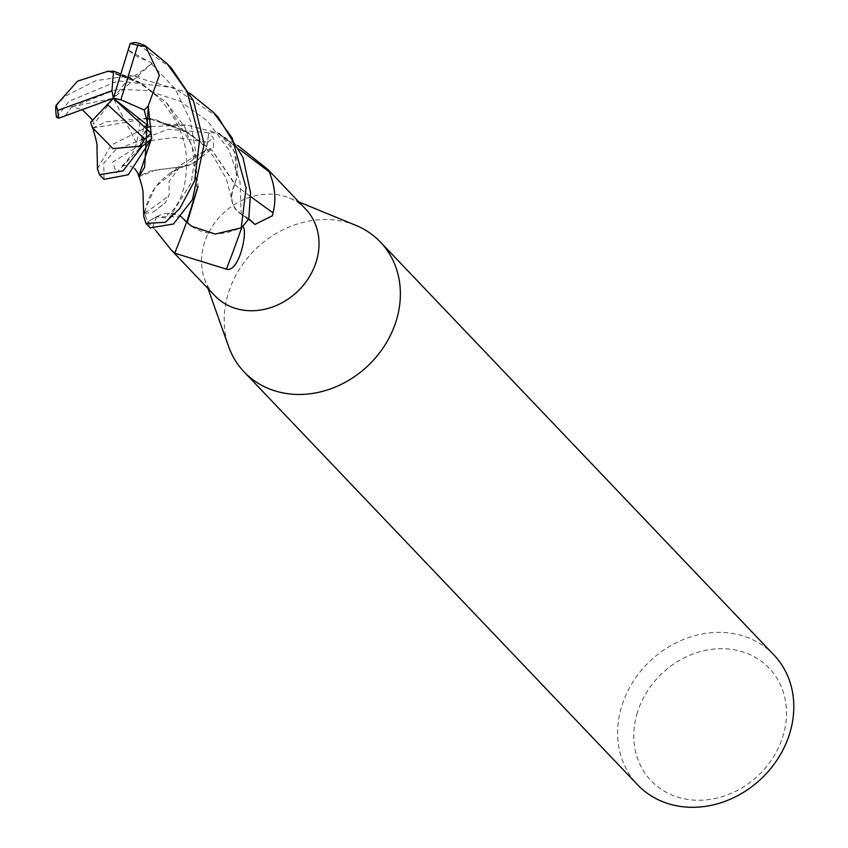 <?xml version="1.0" encoding="UTF-8"?>
<svg xmlns="http://www.w3.org/2000/svg" width="848" height="848" viewBox="0 0 848 848"><rect width="100%" height="100%" fill="white"/><g stroke="black" fill="none" stroke-linecap="round" stroke-linejoin="round"><path stroke-width="0.64" stroke-dasharray="4.24 3.18" d="M305.715 209.149A62.752 53.954 -43.6 0 0 289.38 198.029A62.752 53.954 -43.6 0 0 204.326 243.259A62.752 53.954 -43.6 0 0 204.548 278.875A62.752 53.954 -43.6 0 0 214.862 295.729M155.576 230.338L147.775 221.731L156.594 216.717A25.525 21.942 136.4 0 1 186.634 222.028A1061.876 286.825 -49.7 0 1 186.571 222.187M248.771 218.614L241.097 214.109A25.525 21.942 136.4 0 1 239.327 212.933A25.525 21.942 136.4 0 1 234.695 184.631A51.887 44.615 -43.6 0 0 222.271 136.093A51.887 44.615 -43.6 0 0 218.53 133.507A8.48 7.293 136.4 0 1 217.883 133.2A62.752 53.954 -43.6 0 0 208.767 132.754L207.622 142.273A25.525 21.942 136.4 0 1 195.803 161.565A25.525 21.942 136.4 0 1 183.974 166.431A51.887 44.615 -43.6 0 0 169.536 173.67A51.887 44.615 -43.6 0 0 144.838 212.763A8.48 7.293 136.4 0 1 144.807 213.516A62.752 53.954 -43.6 0 0 147.775 221.731M144.807 213.516L153.414 211.915L165.519 202.534L169.134 195.082L169.081 181.302L182.214 163.887L201.135 152.831L213.463 147.51L213.314 137.811L208.767 132.754M355.916 225.388A94.128 80.942 -43.6 0 0 228.345 293.228A94.128 80.942 -43.6 0 0 228.674 346.652M773.853 654.889A94.128 80.942 -43.6 0 0 689.159 637.357A94.128 80.942 -43.6 0 0 621.775 706.066A94.128 80.942 -43.6 0 0 637.569 784.771M637.389 712.532A81.578 70.151 -43.6 0 0 686.965 799.325A81.578 70.151 -43.6 0 0 782.884 736.403A81.578 70.151 -43.6 0 0 733.308 649.61A81.578 70.151 -43.6 0 0 637.389 712.532M191.669 226.246A51.887 44.615 -43.6 0 0 241.945 226.829A1081.348 292.083 -49.7 0 1 241.786 227.275M241.945 226.829A8.48 7.293 136.4 0 1 242.623 226.384M234.695 184.631A1061.876 542.932 -158.3 0 0 250.722 196.619M218.53 133.507A1081.348 552.885 -158.3 0 0 270.586 172.642M217.883 133.2L237.906 145.591M144.838 212.763A1081.348 454.708 59.5 0 0 169.134 195.082M183.974 166.431A1061.876 446.525 59.5 0 0 201.135 152.831M143.768 216.357L144.372 211.756A62.752 53.954 -43.6 0 0 147.796 221.773L150.181 227.858M218.031 117.13L173.522 87.662L118.148 80.867L69.038 101.283L56.509 117.363M55.756 106.445L64.565 96.598L95.803 80.645L130.942 75.642L189.687 93.11M144.372 211.756L155.343 186.836L177.084 169.261L183.189 166.791L155.99 169.886L139.114 176.67L138.701 176.225L150.425 171.031L183.772 166.335C196.937 163.388 204.856 155.364 207.527 142.263L208.714 132.754L167.851 129.267L115.434 149.969L103.806 163.251L103.986 179.384M97.467 168.763L110.95 145.284L145.453 127.931M181.324 216.823L156.615 216.802L147.796 221.773M130.242 43.524L128.949 50.403C132.458 54.24 138.531 57.696 147.181 60.749L152.121 63.102L151.283 63.791C139.273 73.596 131.769 78.037 128.779 77.136M171.646 68.465L135.214 42.4M108.671 70.999L138.404 81.662L166.208 102.375L192.083 145.421L197.139 188.881M152.121 63.102L113.356 98.262L129.235 77.603L120.829 73.956M108.152 71.2L142.019 83.952L166.568 102.746L184.726 126.924L194.499 153.424L198.05 186.422M92.867 128.048L146.545 118.646M150.446 119.08L187.705 132.171L212.88 151.315L234.875 183.815L236.56 177.592L234.769 152.205L219.706 133.475A62.752 53.954 -43.6 0 0 208.714 132.754M151.124 126.469L187.111 125.165L219.706 133.475M150.403 118.762L182.384 129.076L212.466 150.891L234.917 184.493C229.204 197.022 231.292 206.87 241.161 214.035L248.803 218.572M58.841 118.158L65.487 115.529L71.497 106.837L82.224 109.625M92.739 127.974L106.477 121.677L146.46 118.296M234.822 183.115L234.917 184.493L234.822 183.115M92.697 120.098L93.863 124.19L90.619 122.366M151.029 133.136L146.365 129.617C144.096 131.981 142.305 137.122 140.98 145.029L139.814 149.343L139.528 148.326L143.895 126.49M151.273 134.896L150.902 140.439M182.723 167.183L183.772 166.335L182.723 167.183M139.814 149.343L113.356 98.262L93.863 124.19M71.497 106.837L113.356 98.262M156.594 216.717A1053.661 284.599 -49.7 0 1 152.682 226.999M241.097 214.109A1053.661 538.724 -158.3 0 0 253.743 223.437M207.622 142.273A1053.661 443.069 59.5 0 0 213.314 137.811M151.283 63.791L174.974 88.542L190.397 120.522L195.74 152.195L191.213 182.627L169.049 218.371L156.615 216.802M128.949 50.403L147.181 60.749M72.366 106.922L116.939 89.178L147.382 90.577L180.37 101.347L207.961 121.465L229.024 150.149L240.048 181.981L241.161 214.035M65.487 115.529L70.532 108.544M146.365 129.617L140.98 145.029M139.528 148.326L116.388 172.844L112.667 162.085L146.715 141.054L175.197 137.418L207.527 142.263M204.548 278.875L207.972 288.5M254.941 224.444L239.327 212.933M218.678 133.931L271.424 173.511M222.271 136.093L239.772 149.566M153.414 211.915L163.653 204.114M169.536 173.67L182.214 163.887M195.803 161.565L213.463 147.51M289.38 198.029L298.825 201.909M107.982 70.872C123.236 72.716 139.878 81.493 157.898 97.181C176.289 116.653 181.599 133.242 183.772 141.468C186.549 149.269 187.949 167.491 184.27 186.125C177.826 211.693 167.533 213.219 167.215 215.18C167.883 213.972 171.264 213.834 177.38 214.756M139.538 76.32L117.872 75.408C117.957 74.772 121.73 75.525 129.203 77.666M185.511 124.974L162.191 123.85L175.303 126.246M155.301 119.621L186.602 132.087L200.679 142.475L213.283 156.18L226.321 178.854L231.864 199.503M140.068 122.197C138.203 137.948 135.733 148.209 132.648 152.979C126.755 161.438 122.769 165.954 120.713 166.526L124.624 165.455L130.984 166.272L134.662 168.508"/><path stroke-width="1.27" d="M250.722 196.619A1061.876 542.932 -158.3 0 0 273.024 212.806L272.484 215.699L254.941 224.444L248.771 218.614A62.752 53.954 -43.6 0 1 242.623 226.374A8.48 7.293 136.4 0 1 242.623 226.374C248.347 228.949 239.539 273.226 226.363 269.134L174.741 253.192L171.105 249.81L214.862 295.729A62.752 53.954 -43.6 0 0 271.328 307.421A62.752 53.954 -43.6 0 0 316.251 261.619A62.752 53.954 -43.6 0 0 305.715 209.149L267.936 169.505L271.424 173.511L239.772 149.566M171.105 249.81L155.576 230.338M207.972 288.5L228.674 346.652A94.128 80.942 -43.6 0 0 244.139 371.933A94.128 80.942 -43.6 0 0 328.844 389.476A94.128 80.942 -43.6 0 0 396.228 320.767A94.128 80.942 -43.6 0 0 380.423 242.062A94.128 80.942 -43.6 0 0 355.916 225.388L298.825 201.909M244.139 371.933L637.569 784.771A94.128 80.942 -43.6 0 0 722.273 802.314A94.128 80.942 -43.6 0 0 789.658 733.605A94.128 80.942 -43.6 0 0 773.853 654.889L380.423 242.062M186.571 222.187A1061.876 286.825 -49.7 0 1 174.741 253.192M241.786 227.275A1081.348 292.083 -49.7 0 1 226.363 269.134M187.016 222.409A51.887 44.615 -43.6 0 0 191.669 226.246L187.238 222.483L198.05 186.422M237.906 145.591L267.936 169.505M270.586 172.642C264.671 165.837 279.893 186.348 273.024 212.806M150.902 140.439L138.701 176.225L139.114 176.67L144.605 167.141L148.379 105.449L159.35 75.271L145.315 45.771L167.162 63.748L187.143 91.754L199.672 139.295L194.669 180.698L179.734 208.555L165.36 222.303L145.92 223.384L143.768 216.357M150.181 227.858L173.469 224.01L192.464 199.598L204.156 144.001L193.471 100.817L171.646 68.465L167.162 63.748M246.079 187.98L241.235 227.868A62.752 53.954 -43.6 0 0 248.803 218.572L250.542 192.676L243.005 157.505L218.031 117.13L213.569 112.445L232.172 137.959L246.079 187.98M55.756 106.445A62.752 53.954 -43.6 0 0 56.509 117.363L58.872 118.158L113.356 98.262L111.936 90.736L57.706 110.441L56.212 105.163L55.756 106.445M145.315 45.771A62.752 53.954 -43.6 0 0 135.214 42.4L130.189 43.534L113.356 98.262L90.619 122.366L92.368 127.56L112.901 148.57L142.326 146.036L122.992 170.914L99.502 174.677L103.986 179.384L128.228 174.762L151.675 138.5L151.018 133.083L113.356 98.262L120.882 99.799L144.255 110.017L148.23 105.989L151.273 134.896M142.326 146.036A62.752 53.954 -43.6 0 0 151.675 138.5M99.502 174.677L97.467 168.763M197.139 188.881L186.624 222.261L181.324 216.823M120.829 73.956L113.579 71.168L107.283 71.55M108.152 71.2L77.56 81.143L56.212 105.163M241.235 227.868L215.191 234.048L191.669 226.246M189.687 93.11L213.569 112.445M187.896 222.695L186.624 222.261L187.896 222.695M146.545 118.646L150.446 119.08M145.453 127.931L151.124 126.469M92.4 127.476L93.397 128.324M92.368 127.56L91.817 125.239M146.46 118.296L150.403 118.762M82.224 109.625L92.697 120.098M143.895 126.49L148.018 125.546L144.245 110.017M148.23 105.989L148.57 104.728M113.579 71.168L111.936 90.736M113.356 98.262L148.018 125.546M120.882 99.799L137.736 45.368L145.517 46.502M107.251 104.24L144.637 138.966A59.614 51.262 -43.6 0 0 151.018 133.083M144.637 138.966L140.916 145.803M137.736 45.368A59.614 51.262 -43.6 0 0 130.189 43.534M57.706 110.441A59.614 51.262 -43.6 0 0 58.872 118.158M150.35 228.027L145.92 223.384M92.708 127.921C96.121 139.443 97.541 145.623 96.969 146.471L97.499 169.335M140.068 122.197L140.005 122.896M134.662 168.508L137.715 172.854L138.648 176.098M139.03 176.511C141.764 184.8 143.089 190.27 143.015 192.931L143.768 216.717"/></g></svg>
